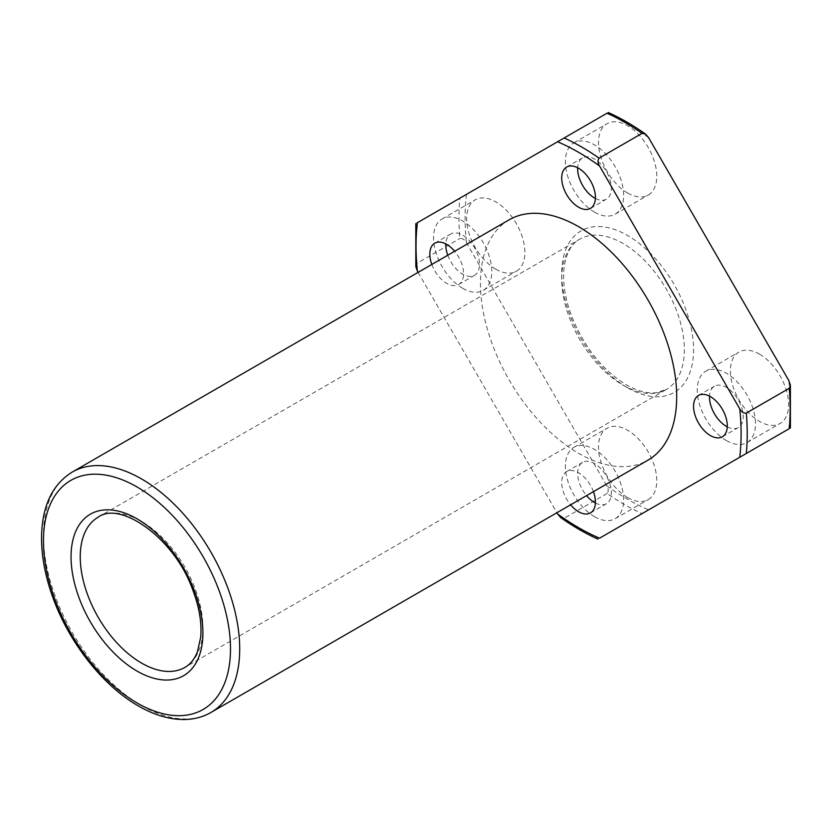 <?xml version="1.0" encoding="UTF-8"?>
<svg xmlns="http://www.w3.org/2000/svg" width="832" height="832" viewBox="0 0 832 832"><rect width="100%" height="100%" fill="white"/><g stroke="black" fill="none" stroke-linecap="round" stroke-linejoin="round"><path stroke-width="0.62" stroke-dasharray="4.16 3.12" d="M759.491 354.141A41.205 23.785 60 0 1 786.406 390.447A41.205 23.785 60 0 1 780.094 423.467A41.205 23.785 60 0 1 759.491 421.418A41.205 23.785 60 0 1 732.576 385.112A41.205 23.785 60 0 1 738.899 352.102A41.205 23.785 60 0 1 759.491 354.141M607.09 113.183L459.898 198.172A234.187 135.21 -120 0 0 459.898 238.524C462.644 238.243 464.828 239.678 466.461 242.819L606.653 485.649C608.566 488.634 608.712 491.244 607.09 493.48A234.187 135.21 -120 0 0 642.044 513.656L789.235 428.678M627.63 497.557A41.205 23.785 -120 0 0 648.232 499.595A41.205 23.785 -120 0 0 648.232 452.026A41.205 23.785 -120 0 0 607.027 428.23A41.205 23.785 -120 0 0 600.714 461.25A41.205 23.785 -120 0 0 627.63 497.557M495.768 269.162A41.205 23.785 -120 0 0 516.37 271.201A41.205 23.785 -120 0 0 516.37 223.631A41.205 23.785 -120 0 0 475.166 199.846A41.205 23.785 -120 0 0 468.853 232.856A41.205 23.785 -120 0 0 495.768 269.162M627.63 193.024A41.205 23.785 -120 0 0 648.232 195.073A41.205 23.785 -120 0 0 648.232 147.493A41.205 23.785 -120 0 0 607.027 123.708A41.205 23.785 -120 0 0 600.714 156.718A41.205 23.785 -120 0 0 627.63 193.024M415.834 266.604L416.957 263.318L459.898 238.524M459.898 198.172L417.394 222.706M599.539 538.19L642.044 513.656M607.09 493.48L564.158 518.263L560.737 517.598M418.101 272.376L556.878 512.741M595.41 198.474A23.858 13.77 -120 0 0 606.434 199.17A23.858 13.77 -120 0 0 606.434 171.621A23.858 13.77 -120 0 0 582.587 157.851A23.858 13.77 -120 0 0 577.668 167.752M509.174 219.794A138.778 80.122 -120 0 0 487.906 331.001A138.778 80.122 -120 0 0 578.562 453.294A138.778 80.122 -120 0 0 647.951 460.169M593.434 491.639A23.858 13.77 -120 0 0 566.644 471.588A23.858 13.77 -120 0 0 570.606 504.816M431.829 264.451A23.858 13.77 -120 0 0 446.701 283.327A23.858 13.77 -120 0 0 458.63 284.502A23.858 13.77 -120 0 0 454.657 251.274M726.378 440.544A41.205 23.785 -120 0 0 746.98 442.582A41.205 23.785 -120 0 0 746.98 395.013A41.205 23.785 -120 0 0 705.775 371.228A41.205 23.785 -120 0 0 699.462 404.238A41.205 23.785 -120 0 0 726.378 440.544M594.516 212.15A41.205 23.785 -120 0 0 615.108 214.188A41.205 23.785 -120 0 0 615.108 166.618A41.205 23.785 -120 0 0 573.914 142.834A41.205 23.785 -120 0 0 567.601 175.843A41.205 23.785 -120 0 0 594.516 212.15M595.41 503.006A23.858 13.77 -120 0 0 606.434 503.693A23.858 13.77 -120 0 0 606.434 476.154A23.858 13.77 -120 0 0 582.587 462.384A23.858 13.77 -120 0 0 586.56 495.612M727.272 426.868A23.858 13.77 -120 0 0 738.306 427.565A23.858 13.77 -120 0 0 738.306 400.015A23.858 13.77 -120 0 0 714.449 386.246A23.858 13.77 -120 0 0 709.53 396.146M462.654 288.278A41.205 23.785 -120 0 0 483.246 290.326A41.205 23.785 -120 0 0 483.246 242.746A41.205 23.785 -120 0 0 442.052 218.962A41.205 23.785 -120 0 0 435.739 251.982A41.205 23.785 -120 0 0 462.654 288.278M447.782 255.247A23.858 13.77 -120 0 0 462.654 274.123A23.858 13.77 -120 0 0 474.573 275.298A23.858 13.77 -120 0 0 474.573 247.759A23.858 13.77 -120 0 0 450.726 233.99A23.858 13.77 -120 0 0 445.806 243.88M594.516 516.672A41.205 23.785 -120 0 0 615.108 518.721A41.205 23.785 -120 0 0 615.108 471.141A41.205 23.785 -120 0 0 573.914 447.356A41.205 23.785 -120 0 0 567.601 480.366A41.205 23.785 -120 0 0 594.516 516.672M627.63 387.785A93.246 53.83 -120 0 0 684.726 306.55A93.246 53.83 -120 0 0 570.534 240.625A93.246 53.83 -120 0 0 627.63 387.785M788.798 428.927A229.85 132.704 -120 0 0 788.798 380.484M606.653 485.649A229.85 132.704 -120 0 0 648.606 509.87M466.461 194.376A229.85 132.704 -120 0 0 466.461 242.819M648.606 137.654A229.85 132.704 -120 0 0 606.653 113.433M416.957 222.955A234.187 135.21 -120 0 0 416.957 263.318M564.158 518.263A234.187 135.21 -120 0 0 599.113 538.45M72.186 472.087A138.778 80.122 -120 0 0 50.918 583.294A138.778 80.122 -120 0 0 141.575 705.588A138.778 80.122 -120 0 0 210.964 712.462M623.033 385.133A86.736 50.076 -120 0 0 666.401 389.428A86.736 50.076 -120 0 0 666.401 289.266A86.736 50.076 -120 0 0 579.665 239.19A86.736 50.076 -120 0 0 566.374 308.693A86.736 50.076 -120 0 0 623.033 385.133M184.943 667.389A86.736 50.076 -120 0 0 184.943 567.237A86.736 50.076 -120 0 0 98.207 517.161L579.665 239.19C570.95 244.067 565.708 254.093 563.919 269.266C562.64 283.743 565.386 299.801 572.146 317.45C584.896 348.015 602.94 370.469 626.288 384.81C637.426 391.061 647.317 393.713 655.938 392.746L666.401 389.428L184.943 667.389M590.491 208.374L606.434 199.17M566.644 167.055L582.587 157.851M746.98 442.582L780.094 423.467M705.775 371.228L738.899 352.102M615.108 214.188L648.232 195.073M573.914 142.834L607.027 123.708M590.491 512.897L606.434 503.693M566.644 471.588L582.587 462.384M722.353 436.769L738.306 427.565M698.506 395.45L714.449 386.246M483.246 290.326L516.37 271.201M442.052 218.962L475.166 199.846M458.63 284.502L474.573 275.298M434.772 243.194L450.726 233.99M615.108 518.721L648.232 499.595M573.914 447.356L607.027 428.23"/><path stroke-width="1.25" d="M788.798 428.927L739.742 457.257A229.85 132.704 -120 0 0 739.742 408.814C741.374 411.954 743.558 413.39 746.304 413.098L789.235 388.315L790.369 385.029L788.798 380.484L648.606 137.654L645.455 134.025L642.044 133.37L599.113 158.153C597.49 160.389 597.636 162.999 599.539 165.984A229.85 132.704 -120 0 0 557.586 141.762L606.653 113.433M739.742 408.814L599.539 165.984M416.957 222.955L417.394 222.706A229.85 132.704 -120 0 0 417.394 271.149L415.834 266.604L415.802 223.631M597.948 539.115C585.51 533.541 573.113 526.365 560.737 517.598L557.586 513.968A229.85 132.704 -120 0 0 599.539 538.19L739.742 457.257M557.586 141.762L417.394 222.706M417.394 271.149L418.101 272.376M556.878 512.741L557.586 513.968M578.562 207.189A23.858 13.77 -120 0 0 590.491 208.374A23.858 13.77 -120 0 0 590.491 180.835A23.858 13.77 -120 0 0 566.644 167.055A23.858 13.77 -120 0 0 562.983 186.17A23.858 13.77 -120 0 0 578.562 207.189M577.668 167.752A23.858 13.77 -120 0 0 594.516 197.985A23.858 13.77 -120 0 0 595.41 198.474M710.434 435.583A23.858 13.77 -120 0 0 722.353 436.769A23.858 13.77 -120 0 0 722.353 409.23A23.858 13.77 -120 0 0 698.506 395.45A23.858 13.77 -120 0 0 694.845 414.565A23.858 13.77 -120 0 0 710.434 435.583M210.964 712.462L647.951 460.169A138.778 80.122 -120 0 0 647.951 299.915A138.778 80.122 -120 0 0 509.174 219.794L72.186 472.087C52.842 484.151 42.65 504.92 41.6 534.383C41.101 553.342 44.522 573.425 51.854 594.63C67.61 640.786 102.128 685.391 138.32 705.91C154.721 715.364 170.508 719.888 185.702 719.482C194.948 719.15 203.372 716.81 210.964 712.462A138.778 80.122 -120 0 0 210.964 552.209A138.778 80.122 -120 0 0 72.186 472.087M570.606 504.816A23.858 13.77 -120 0 0 578.562 511.722A23.858 13.77 -120 0 0 590.491 512.897A23.858 13.77 -120 0 0 593.434 491.639M454.657 251.274A23.858 13.77 -120 0 0 434.772 243.194A23.858 13.77 -120 0 0 431.829 264.451M586.56 495.612A23.858 13.77 -120 0 0 594.516 502.507A23.858 13.77 -120 0 0 595.41 503.006M709.53 396.146A23.858 13.77 -120 0 0 726.378 426.379A23.858 13.77 -120 0 0 727.272 426.868M445.806 243.88A23.858 13.77 -120 0 0 447.782 255.247M746.304 453.461A234.187 135.21 -120 0 0 746.304 413.098M789.235 428.678A234.187 135.21 -120 0 0 789.235 388.315M599.113 158.153A234.187 135.21 -120 0 0 564.158 137.977M642.044 133.37A234.187 135.21 -120 0 0 607.09 113.183M136.978 702.926A132.278 76.367 -120 0 0 217.974 587.694A132.278 76.367 -120 0 0 55.973 494.166A132.278 76.367 -120 0 0 136.978 702.926M136.978 671.06A93.246 53.83 -120 0 0 194.074 589.826A93.246 53.83 -120 0 0 79.882 523.9A93.246 53.83 -120 0 0 136.978 671.06M141.575 663.094A86.736 50.076 -120 0 0 184.943 667.389C190.289 664.373 194.418 659.246 197.35 652.028L200.689 637.312C201.968 622.846 199.222 606.778 192.462 589.139C173.95 537.306 119.725 500.677 98.207 517.161A86.736 50.076 -120 0 0 84.916 586.664A86.736 50.076 -120 0 0 141.575 663.094M790.4 428.002L790.369 385.029M645.455 134.025C633.09 125.268 620.682 118.092 608.254 112.518"/></g></svg>
